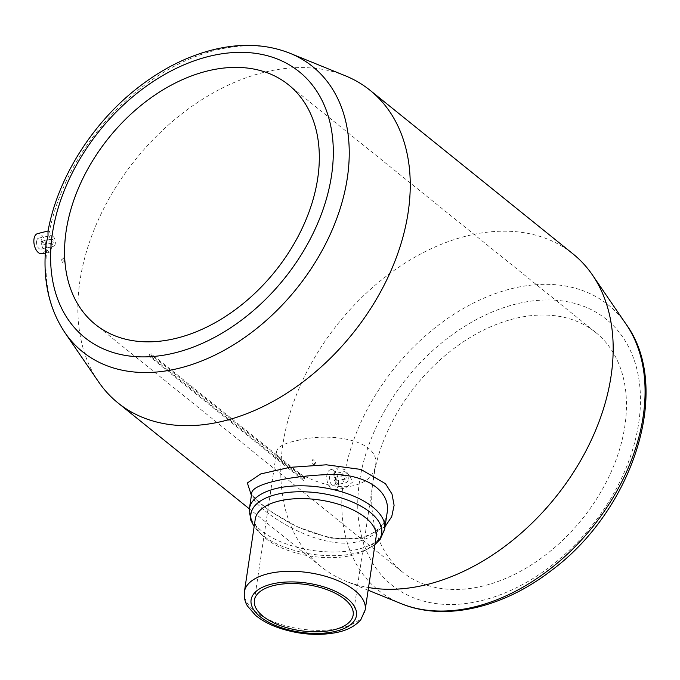 <?xml version="1.0" encoding="UTF-8"?>
<svg xmlns="http://www.w3.org/2000/svg" width="680" height="680" viewBox="0 0 680 680"><rect width="100%" height="100%" fill="white"/><g stroke="black" fill="none" stroke-linecap="round" stroke-linejoin="round"><path stroke-width="0.51" stroke-dasharray="3.4 2.55" d="M346.12 478.074A1.955 1.079 -101.8 0 1 345.423 479.102A1.955 1.079 -101.8 0 1 343.969 477.411A1.955 1.079 -101.8 0 1 344.624 475.277A1.955 1.079 -101.8 0 1 345.763 476.094A1.955 1.079 -101.8 0 1 346.12 478.074M348.177 479.731A5.619 3.094 -101.8 0 1 346.171 482.69A5.619 3.094 -101.8 0 1 341.998 477.819A5.619 3.094 -101.8 0 1 343.876 471.69A5.619 3.094 -101.8 0 1 347.157 474.045A5.619 3.094 -101.8 0 1 348.177 479.731M336.294 480.123A1.955 1.079 -101.8 0 1 335.597 481.151A1.955 1.079 -101.8 0 1 334.144 479.46A1.955 1.079 -101.8 0 1 334.798 477.326A1.955 1.079 -101.8 0 1 335.945 478.15A1.955 1.079 -101.8 0 1 336.294 480.123M335.801 482.315A5.619 3.094 -101.8 0 1 333.795 485.273A5.619 3.094 -101.8 0 1 329.622 480.403A5.619 3.094 -101.8 0 1 331.5 474.274A5.619 3.094 -101.8 0 1 334.781 476.629A5.619 3.094 -101.8 0 1 335.801 482.315M338.402 484.415A10.259 5.644 -101.8 0 1 334.62 489.838A10.259 5.644 -101.8 0 1 327.114 480.93A10.259 5.644 -101.8 0 1 330.421 469.761A10.259 5.644 -101.8 0 1 336.49 473.935A10.259 5.644 -101.8 0 1 338.402 484.415M353.115 481.695L345.372 488.062L342.592 487.976L336.099 482.545L333.999 473.467L338.572 467.695L345.304 469.863L353.115 481.695M314.619 463.216A2.44 1.343 -101.8 0 1 313.752 464.508A2.44 1.343 -101.8 0 1 311.933 462.392A2.44 1.343 -101.8 0 1 312.749 459.723A2.44 1.343 -101.8 0 1 314.177 460.742A2.44 1.343 -101.8 0 1 314.619 463.216M315.554 463.021L314.508 464.346C312.894 464.219 312.043 463.097 311.967 460.989L313.029 459.663L315.265 461.21L315.554 463.021M573.01 253.912A200.804 139.145 -51.1 0 0 401.744 265.225A200.804 139.145 -51.1 0 0 282.88 444.516A200.804 139.145 -51.1 0 0 320.943 566.559A200.804 139.145 -51.1 0 0 345.729 581.102A200.804 139.145 -51.1 0 0 368.534 587.545M345.287 75.76A200.804 139.145 -51.1 0 0 79.942 280.908A200.804 139.145 -51.1 0 0 78.718 290.785A200.804 139.145 -51.1 0 0 98.541 381.82M46.061 244.281L46.742 249.458L48.629 251.898L50.108 252.331L53.236 242.683L49.453 231.345L47.999 231.285M63.223 258.009L62.704 259.173L63.928 262.811C64.983 260.907 64.812 259.275 63.401 257.933L63.223 258.009M373.311 478.516A153.901 106.641 -51.1 0 0 402.492 572.058A153.901 106.641 -51.1 0 0 582.106 519.171A153.901 106.641 -51.1 0 0 595.671 332.426A153.901 106.641 -51.1 0 0 464.414 341.105A153.901 106.641 -51.1 0 0 373.311 478.516M149.736 356.635A153.901 106.641 128.9 0 1 149.031 354.977L150.926 353.566L151.631 355.215L149.736 356.635L303.314 480.445A153.901 106.641 128.9 0 1 302.608 478.788L149.031 354.977M297.347 440.538C329.248 431.859 381.293 439.713 375.42 466.098C373.66 475.932 366.316 482.477 353.404 485.733C321.784 492.643 273.241 461.363 276.658 451.333C277.627 446.709 284.529 443.105 297.347 440.538M385.033 526.694L362.024 538.679L330.276 538.126L297.432 526.915L269.442 510.773L251.396 495.406M376.065 537.158A61.072 28.441 8.5 0 1 364.811 550.604A61.072 28.441 8.5 0 1 349.945 555.773A61.072 28.441 8.5 0 1 262.089 535.254A61.072 28.441 8.5 0 1 255.263 519.104M251.71 493.289C247.588 504.008 313.2 551.183 356.609 541.977C374.365 537.353 384.498 527.867 387.005 513.527C386.725 516.766 385.084 520.54 382.067 524.85C374.476 533.307 369.911 535.135 359.397 537.863L337.705 538.637C317.254 535.56 298.341 528.623 280.959 517.82C269.824 511.079 261.604 504.993 256.284 499.579C252.934 495.762 251.404 493.637 251.719 493.179M41.727 253.716A10.259 5.644 78.2 0 0 45.288 242.496A10.259 5.644 78.2 0 0 37.536 233.639M36.609 241.111A5.619 3.094 78.2 0 0 37.63 246.798A5.619 3.094 78.2 0 0 40.91 249.152A5.619 3.094 78.2 0 0 42.789 243.015A5.619 3.094 78.2 0 0 38.607 238.153A5.619 3.094 78.2 0 0 36.609 241.111M48.986 238.519A5.619 3.094 78.2 0 0 50.005 244.205A5.619 3.094 78.2 0 0 53.286 246.559A5.619 3.094 78.2 0 0 55.165 240.431A5.619 3.094 78.2 0 0 50.983 235.56A5.619 3.094 78.2 0 0 48.986 238.519M61.778 259.369A2.44 1.343 78.2 0 0 62.22 261.843A2.44 1.343 78.2 0 0 63.648 262.871A2.44 1.343 78.2 0 0 64.464 260.202A2.44 1.343 78.2 0 0 62.645 258.085A2.44 1.343 78.2 0 0 61.778 259.369M51.042 240.176A1.955 1.079 78.2 0 0 51.391 242.156A1.955 1.079 78.2 0 0 52.538 242.981A1.955 1.079 78.2 0 0 53.193 240.848A1.955 1.079 78.2 0 0 51.739 239.148A1.955 1.079 78.2 0 0 51.042 240.176M41.217 242.233A1.955 1.079 78.2 0 0 41.573 244.213A1.955 1.079 78.2 0 0 42.712 245.029A1.955 1.079 78.2 0 0 43.367 242.896A1.955 1.079 78.2 0 0 41.913 241.204A1.955 1.079 78.2 0 0 41.217 242.233M302.608 478.788L304.495 477.377L305.201 479.026L303.314 480.445M305.201 479.026L151.631 355.215M304.495 477.377L150.926 353.566M359.516 481.397A170.791 118.345 -51.1 0 0 549.516 567.12A170.791 118.345 -51.1 0 0 588.217 308.21A170.791 118.345 -51.1 0 0 359.516 481.397M342.592 487.976A183.218 126.956 -51.1 0 0 401.055 603.593M626.187 324.334A183.218 126.956 -51.1 0 0 471.597 303.986A183.218 126.956 -51.1 0 0 345.304 469.863M46.742 249.458A183.218 126.956 -51.1 0 0 64.829 332.528M289.969 53.27A183.218 126.956 -51.1 0 0 49.453 231.345M365.202 609.858A61.072 28.441 8.5 0 1 339.082 628.465A61.072 28.441 8.5 0 1 274.754 622.234A61.072 28.441 8.5 0 1 244.4 591.804M374.977 544.408A66.113 30.787 8.5 0 1 369.529 548.054A66.113 30.787 8.5 0 1 353.43 553.639A66.113 30.787 8.5 0 1 258.324 531.428A66.113 30.787 8.5 0 1 254.175 526.354M384.693 528.998A68.4 31.849 8.5 0 1 355.436 549.84A68.4 31.849 8.5 0 1 283.399 542.861A68.4 31.849 8.5 0 1 249.399 508.776M335.597 481.151L345.423 479.102M334.798 477.326L344.624 475.277M333.795 485.273L346.171 482.69M331.5 474.274L343.876 471.69M334.62 489.838L345.372 488.062M330.421 469.761L338.572 467.695M313.752 464.508L314.508 464.346M368.135 590.215L345.729 581.102M595.671 332.426L288.524 84.804M402.492 572.058L95.344 324.436M320.943 566.559L249.381 508.869M364.811 550.604L374.96 544.527M262.089 535.254L254.158 526.473M353.158 615.052L375.42 466.098M254.388 600.295L276.658 451.333M45.305 253.121L50.108 252.331M40.91 249.152L53.286 246.559M38.607 238.153L50.983 235.56M62.645 258.085L63.401 257.933M42.712 245.029L52.538 242.981M41.913 241.204L51.739 239.148"/><path stroke-width="1.02" d="M368.534 587.545A200.804 139.145 -51.1 0 0 565.233 484.508A200.804 139.145 -51.1 0 0 592.476 275.043A200.804 139.145 -51.1 0 0 573.01 253.912L370.073 90.304A200.804 139.145 -51.1 0 0 345.287 75.76L289.969 53.27C267.954 44.566 243.823 43.044 217.575 48.714C190.799 54.689 165.028 67.082 140.258 85.901C93.457 121.235 57.613 177.531 47.999 231.285L48.025 235.73L46.061 244.281C42.347 278.587 48.603 308.006 64.829 332.528A183.218 126.956 -51.1 0 0 296.421 288.856A183.218 126.956 -51.1 0 0 289.969 53.27M64.829 332.528L98.541 381.82A200.804 139.145 -51.1 0 0 118.006 402.951A200.804 139.145 -51.1 0 0 352.368 333.957A200.804 139.145 -51.1 0 0 370.073 90.304M66.164 230.894A153.901 106.641 -51.1 0 0 95.344 324.436A153.901 106.641 -51.1 0 0 274.958 271.55A153.901 106.641 -51.1 0 0 288.524 84.804A153.901 106.641 -51.1 0 0 157.267 93.483A153.901 106.641 -51.1 0 0 66.164 230.894M251.396 495.406L247.367 482.953L260.721 473.943L289.714 467.373L326.341 464.805L360.944 469.438L385.475 483.692L391.995 494.003L394.102 505.342L391.74 516.613L385.033 526.694M244.4 591.804L255.263 519.104A61.072 28.441 8.5 0 1 319.863 500.012A61.072 28.441 8.5 0 1 376.065 537.158L365.202 609.858A61.072 28.441 8.5 0 0 309 572.704A61.072 28.441 8.5 0 0 244.4 591.804C243.619 600.279 246.815 604.877 247.452 606.024L255.578 615.349C261.579 620.33 269.11 624.435 278.171 627.674C298.07 634.44 317.441 636.072 336.286 632.578C343.306 631.116 353.447 628.218 360.85 619.641L365.202 609.858M331.806 630.266A49.929 23.248 8.5 0 1 279.216 625.175A49.929 23.248 8.5 0 1 254.388 600.295A49.929 23.248 8.5 0 1 307.216 584.681A49.929 23.248 8.5 0 1 353.158 615.052A49.929 23.248 8.5 0 1 331.806 630.266M254.158 526.473L250.665 519.919L249.399 508.776A68.4 31.849 8.5 0 1 321.75 487.381A68.4 31.849 8.5 0 1 384.693 528.998L387.013 513.51C391.808 489.005 361.182 471.937 324.768 474.725C287.334 476.476 251.702 484.211 251.71 493.289L251.727 493.221M48.05 230.971L37.536 233.639A10.259 5.644 78.2 0 0 34 239.003A10.259 5.644 78.2 0 0 35.819 249.297A10.259 5.644 78.2 0 0 41.727 253.716L45.305 253.121M626.187 324.334C672.885 388.322 633.004 510.706 550.758 570.962C502.8 607.988 444.499 621.639 401.055 603.593A183.218 126.956 -51.1 0 0 592.271 527.374A183.218 126.956 -51.1 0 0 626.187 324.334L592.476 275.043M52.368 233.775A170.791 118.345 -51.1 0 0 242.369 319.498A170.791 118.345 -51.1 0 0 281.07 60.588A170.791 118.345 -51.1 0 0 52.368 233.775M333.668 631.771A53.252 24.794 8.5 0 1 251.141 603.5A53.252 24.794 8.5 0 1 326.519 587.75A53.252 24.794 8.5 0 1 333.668 631.771M254.175 526.354A66.113 30.787 8.5 0 1 320.875 493.281A66.113 30.787 8.5 0 1 374.977 544.408M401.055 603.593L368.135 590.215M249.381 508.869L118.006 402.951M374.96 544.527L380.222 539.283L384.693 528.998M249.399 508.776L251.71 493.289"/></g></svg>
